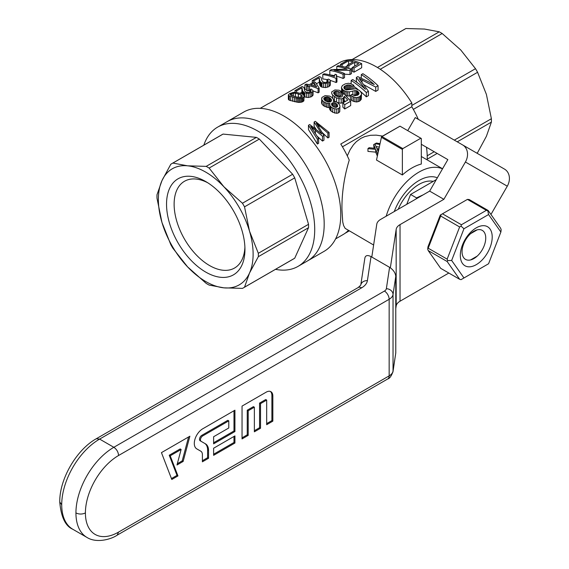 <?xml version="1.0" encoding="UTF-8"?>
<svg xmlns="http://www.w3.org/2000/svg" width="569" height="569" viewBox="0 0 569 569"><rect width="100%" height="100%" fill="white"/><g stroke="black" fill="none" stroke-linecap="round" stroke-linejoin="round"><path stroke-width="0.85" d="M416.288 198.823L416.536 197.891L423.172 194.847M436.288 179.619L410.583 194.456L416.536 197.891M410.583 194.456L406.757 204.328M433.215 181.39A35.178 20.306 120 0 0 398.208 209.257M470.584 233.667A16.75 9.673 120 0 0 462.056 251.726A16.75 9.673 120 0 0 470.584 259.926L477.22 256.1A16.75 9.673 120 0 0 485.741 238.048A16.75 9.673 120 0 0 477.22 229.84L470.584 233.667M289.095 143.182A80.4 46.423 60 0 1 307.537 260.901A80.4 46.423 -120 0 0 319.863 196.476A80.4 46.423 -120 0 0 267.338 125.628A80.4 46.423 -120 0 0 227.138 121.645A80.4 46.423 60 0 1 289.095 143.182M170.792 164.263A71.694 41.395 60 0 1 171.817 163.637A71.694 41.395 60 0 1 172.869 163.068L187.614 165.821L206.191 166.368A71.694 41.395 60 0 1 209.129 168.061L223.873 186.76A67 38.685 -120 0 0 187.614 165.821A67 38.685 -120 0 0 161.973 180.622L170.792 164.263M294.728 258.205L244.528 287.189A71.694 41.395 60 0 1 243.504 287.814L293.704 258.831A71.694 41.395 -120 0 0 294.728 258.205L308.533 227.692A71.694 41.395 -120 0 0 308.533 224.3L294.728 177.855A71.694 41.395 -120 0 0 292.651 174.256L259.329 139.078A71.694 41.395 -120 0 0 256.391 137.385L223.069 134.085L172.869 163.068M223.069 134.085A71.694 41.395 -120 0 0 222.017 134.654L171.817 163.637M203.816 145.166A80.4 46.423 60 0 1 217.657 127.115A80.4 46.423 60 0 1 279.614 148.651A80.4 46.423 60 0 1 298.064 266.37A80.4 46.423 60 0 1 275.51 269.336M308.533 224.3L258.333 253.283A71.694 41.395 60 0 1 258.333 256.676L249.514 273.035L244.528 287.189M308.533 227.692L258.333 256.676M243.504 287.814A71.694 41.395 60 0 1 242.451 288.383L223.873 287.843A67 38.685 -120 0 0 249.514 273.035A67 38.685 -120 0 0 249.514 231.17A67 38.685 -120 0 0 223.873 186.76L242.451 203.24A71.694 41.395 60 0 1 244.528 206.839L249.514 231.17L258.333 253.283M223.873 287.843L209.129 285.083A71.694 41.395 60 0 1 206.191 283.39L187.614 266.904L172.869 248.212A71.694 41.395 60 0 1 170.792 244.613L161.973 222.493A67 38.685 -120 0 0 187.614 266.904A67 38.685 -120 0 0 223.873 287.843M259.329 139.078L209.129 168.061M256.391 137.385L206.191 166.368M292.651 174.256L242.451 203.24M156.987 194.776L161.973 180.622A67 38.685 -120 0 0 161.973 222.493L156.987 198.168A71.694 41.395 60 0 1 156.987 194.776M190.743 259.99A55.442 32.013 -120 0 0 244.947 249.464A55.442 32.013 -120 0 0 205.743 181.561A55.442 32.013 -120 0 0 167.293 195.8A55.442 32.013 -120 0 0 190.743 259.99M294.728 177.855L244.528 206.839M207.692 182.741A50.086 28.919 -120 0 0 184.491 181.269A50.086 28.919 -120 0 0 195.985 254.599A50.086 28.919 -120 0 0 234.577 268.02A50.086 28.919 -120 0 0 242.252 259.18A50.086 28.919 -120 0 0 244.905 247.195M298.064 266.37L324.117 251.327A80.4 46.423 -120 0 0 336.443 186.902A80.4 46.423 -120 0 0 283.917 116.048A80.4 46.423 -120 0 0 243.717 112.072L217.657 127.115M314.116 122.022L315.304 121.332L329.081 132.442L327.886 133.132L316.293 123.167L323.96 135.401L322.488 136.254L310.667 126.418L318.619 138.48L318.619 143.303L317.367 144.028L308.483 129.597L308.483 125.272L309.735 124.547L321.869 134.042L314.116 122.022L314.116 126.346L315.98 129.092M260.218 108.345L267.551 104.113A75.378 43.521 60 0 1 269.706 103.003L340.767 61.971A75.378 43.521 60 0 1 348.271 59.83M348.612 59.788A75.378 43.521 60 0 1 376.301 66.815A75.378 43.521 60 0 1 411.835 103.003L411.835 106.744A72.028 41.587 60 0 1 418.3 119.341M426.48 147.271A72.028 41.587 60 0 1 427.198 159.896M348.377 230.438A75.378 43.521 60 0 1 342.922 234.67L335.596 238.902M382.574 136.098L376.152 135.138L370.355 135.308L364.793 136.596L360.917 138.345L356.329 141.681L353.385 144.853L350.091 149.818L347.289 155.856M411.835 103.003L340.767 144.035A75.378 43.521 60 0 1 349.252 160.095C344.138 176.973 341.706 193.517 341.955 209.733L342.723 221.917L343.605 225.566L345.155 228.375L373.62 245.019M442.511 168.844A50.25 29.012 120 0 0 386.173 216.206M420.84 138.21L421.309 138.48L421.309 164.036A50.25 29.012 120 0 0 402.361 174.982L376.5 160.053L381.422 137.335L402.361 149.419L402.831 148.601L381.991 136.567L399.993 126.169L420.84 138.21L402.831 148.601M381.422 137.335L376.5 160.053M379.174 147.094L376.059 146.546M377.275 155.863L375.696 152.136L367.951 151.397L367.951 148.609A53.6 30.946 120 0 1 369.139 147.698L375.256 148.345L373.684 144.597L374.053 148.203M437.341 177.798A39.93 23.059 120 0 0 418.94 180.551A39.93 23.059 120 0 0 394.274 211.533M329.323 97.527L327.303 96.901L324.636 97.384L323.74 98.956L325.226 100.869L328.149 102.043L330.838 101.773L331.642 100.03L330.077 98.067A80.4 46.423 -120 0 0 329.323 97.527L329.323 101.659A75.378 43.521 60 0 1 329.835 102.029M329.323 101.659L325.71 101.111M381.472 136.802L381.991 136.567M342.446 146.809L411.835 106.744M335.582 103.117L333.199 102.626L331.606 103.544L331.77 105.18L332.559 106.076L334.864 107.235L336.037 107.399L337.63 106.481L337.374 104.675L335.582 103.117L335.582 107.335L333.896 106.901M381.415 136.766L399.993 126.169M318.619 138.48L317.367 139.206L317.367 144.028M317.367 139.206L308.483 125.272M333.683 100.386L333.263 101.41L336.905 102.079L339.302 104.397L339.942 105.998L339.729 111.744L338.569 112.854L336.748 113.316L332.765 112.299L330.162 110.194L329.565 108.387L329.849 103.38L328.206 103.423L328.206 107.598L323.711 105.884L322.125 104.362L321.549 102.932L321.89 97.463L325.077 95.628L329.572 96.061L331.684 97.256L333.512 99.333L333.683 101.374M339.942 105.998L339.729 111.744M339.729 107.413L338.569 108.515L338.569 112.854M338.569 108.515L336.748 108.985L336.748 113.316M336.748 108.985L334.764 108.843L334.764 113.153M334.764 108.843L332.765 108.032L332.765 112.299M332.765 108.032L331.044 106.951L331.044 111.19M331.044 106.951L330.162 105.976L330.162 110.194M330.162 105.976L329.615 105.087L329.615 109.291M329.615 105.087L329.565 104.198M329.565 107.569L328.206 107.598M328.206 103.423L326.67 103.153L326.67 107.321M326.67 103.153L325.084 102.555L325.084 106.709M325.084 102.555L323.711 101.744L323.711 105.884M323.711 101.744L322.125 100.244L322.125 104.362M322.125 100.244L321.549 98.814M337.374 104.675L337.374 106.744M336.599 103.885L336.599 107.242M334.373 102.74L334.373 106.951M333.199 102.626L333.199 106.503M332.268 103.025L332.268 105.742M331.606 103.544L331.606 104.724M331.058 98.985L331.058 101.524M330.077 98.067L330.077 101.965M328.341 97.135L328.341 101.254M327.303 96.901L327.303 101.019M326.3 96.886L326.3 101.005M325.411 97.05L325.411 100.962M324.636 97.384L324.636 100.272M323.91 98.032L323.91 99.276M357.218 90.891L354.949 90.592L349.295 91.894L346.101 91.559L343.399 90.251L341.741 88.323L341.485 87.306L342.417 85.499L345.219 83.885L348.456 83.28L350.348 83.593L353.783 85.243L352.282 86.232L349.85 85.073L347.581 84.959L344.473 86.282L343.847 87.47L344.899 89.269L346.429 89.987L355.902 88.728L359.551 90.499L361.265 92.697L361.507 93.835L361.258 94.987L359.544 96.844L356.628 97.655L354.964 97.47L350.397 95.372L351.891 94.369L354.878 95.677L357.681 95.187L358.776 94.269L359.046 93.273L357.218 90.891L357.218 95.115L354.949 94.803L353.377 95.201M358.05 91.495L358.05 94.881M361.258 94.987L361.258 99.319L359.544 101.19L356.628 101.986L353.434 101.36L350.397 99.603L350.397 95.372M361.507 93.835L361.258 99.319M360.568 95.962L360.568 100.3M359.544 96.844L359.544 101.19M358.143 97.356L358.143 101.702M356.628 97.655L356.628 101.986M354.964 97.47L354.964 101.78M353.434 97.071L353.434 101.36M351.848 96.317L351.848 100.578M358.747 92.334L358.747 94.298M356.279 90.627L356.279 94.845M354.949 90.592L354.949 94.803M352.887 91.125L352.887 94.931M349.295 91.894L349.295 96.076L345.803 95.592M350.397 95.841L349.295 96.076M347.631 91.822L347.631 95.99M346.101 91.559L346.101 95.72M344.686 90.99L344.686 94.397M343.399 90.251L343.399 94.105M342.417 89.361L342.417 93.487L341.741 92.441L341.485 87.306M343.178 94.184L342.417 93.487M341.741 88.323L341.741 92.441M353.783 85.243L353.783 88.835M352.282 86.232L352.282 89.098M351.002 85.499L351.002 89.39M349.85 85.073L349.85 89.198L347.581 89.077L345.739 89.71M350.604 89.482L349.85 89.198M348.733 84.881L348.733 89.006M347.581 84.959L347.581 89.077M346.464 85.25L346.464 89.361M345.305 85.798L345.305 89.497M344.473 86.282L344.473 88.828M343.996 86.908L343.996 88.181M336.528 97.975L332.659 95.115L331.741 93.629L331.691 91.922L334.928 89.938L339.067 90.222L341.165 91.296L339.835 92.313L338.292 91.509L335.568 91.189L333.839 92.299L333.69 93.33L335.66 95.706L338.889 97.249L341.727 96.908L342.545 95.784L342.346 94.49L344.145 93.835L350.66 101.246L344.75 104.66A80.4 46.423 -120 0 0 342.865 102.897L347.716 100.094L344.359 96.31L343.029 98.409L341.215 98.928L336.528 97.975L336.528 101.901M338.96 98.771L338.96 102.961L337.353 102.42M333.839 92.299L333.839 93.608M334.643 91.609L334.643 94.746M342.346 94.49L342.346 96.225M350.66 101.246L350.66 105.578L344.75 108.992L344.75 104.66M342.865 102.897L342.865 107.185A75.378 43.521 60 0 1 344.75 108.992M344.359 96.31L343.961 101.687L343.029 102.626L341.215 103.138L338.96 102.961M345.262 101.517L344.359 100.514M343.961 97.47L343.961 101.687M343.029 98.409L343.029 102.626M341.215 98.928L341.215 103.138M334.337 96.716L334.337 100.862L333.647 100.187M335.39 101.467L334.337 100.862M332.659 95.115L332.659 98.06M331.741 93.629L331.691 91.922M341.165 91.296L341.165 95.436L339.835 96.445L336.812 95.286L335.347 95.4M339.835 92.313L339.835 96.445M338.292 91.509L338.292 95.635M336.812 91.168L336.812 95.286M335.568 91.189L335.568 95.3M313.064 90.691L312.815 91.581L310.077 93.074L308.277 93.38L304.707 92.896L302.701 91.232L301.897 87.818L296.655 90.841A80.4 46.423 -120 0 0 295.005 90.585L301.968 86.559A80.4 46.423 -120 0 1 302.544 86.644L303.995 87.562L304.813 91.175L306.2 92.192L308.362 92.434L310.418 91.901L311.129 90.755L309.685 89.717L311.257 89.041L313.064 90.691L313.064 94.838L311.67 96.63L308.277 97.527L304.145 96.844M310.624 90.179L310.624 91.694M309.685 89.717L309.685 92.185M312.815 91.581L312.815 95.72M311.67 92.491L311.67 96.63M310.077 93.074L310.077 97.214M308.277 93.38L308.277 97.527M306.371 93.266L306.371 97.427M304.707 92.896L304.707 97.079M303.946 92.569L303.946 95.528M303.405 92.214L303.405 94.817M302.978 91.723L302.978 94.44M302.701 91.232L302.701 94.29M302.438 90.542L302.438 94.148M302.246 89.553L302.246 93.849L301.897 92.178L301.897 87.818M302.125 88.316L302.125 92.655M302.039 88.046L302.039 92.391M296.655 90.841L296.655 92.427M300.112 93.202L301.897 92.178M295.005 90.585L295.005 92.363M327.865 80.222L326.926 79.76L328.505 79.084L329.807 79.816L330.312 80.734L330.063 81.623L328.918 82.533L325.518 83.423L321.954 82.939L320.653 82.256L319.686 80.585L319.138 77.861L313.903 80.883A80.4 46.423 -120 0 0 312.253 80.627L319.216 76.609A80.4 46.423 -120 0 1 319.792 76.687L321.236 77.604L321.748 80.307L322.651 81.772L324.465 82.427L326.77 82.292L328.277 81.346L327.865 80.222L327.865 81.737M326.926 79.76L326.926 82.228M330.312 80.734L330.312 84.881L328.918 86.673L325.518 87.569L321.954 87.121L320.653 86.467L319.686 84.845L319.138 77.861M330.063 81.623L330.063 85.763M328.918 82.533L328.918 86.673M327.324 83.124L327.324 87.263M325.518 83.423L325.518 87.569M323.619 83.309L323.619 87.47M321.954 82.939L321.954 87.121M321.193 82.619L321.193 86.808M320.653 82.256L320.653 86.467M320.226 81.765L320.226 85.99M319.942 81.282L319.942 85.514M319.686 80.585L319.686 84.845M319.494 79.603L319.494 83.892M319.365 78.358L319.365 82.697M319.287 78.088L319.287 82.434M313.903 80.883L313.903 82.036M316.485 83.75L319.138 82.221M312.253 80.627L312.253 82.989M289.536 93.622L293.305 92.406L296.25 92.356L301.662 93.743L303.042 94.475L304.145 96.005L303.86 100.891L302.018 102.036L298.661 102.434L289.301 100.236L288.355 99.234L288.355 94.838L289.536 93.622M304.145 96.005L303.86 100.891M303.86 96.751L302.978 97.505L302.978 101.645M302.978 97.505L302.018 97.896L302.018 102.036M302.018 97.896L300.958 98.174L300.958 102.32M300.958 98.174L299.785 98.281L299.785 102.427M299.785 98.281L298.661 98.281L298.661 102.434M298.661 98.281L297.423 98.117L297.423 102.285M297.423 98.117L296.1 97.946L296.1 102.121M296.1 97.946L294.5 97.576L294.5 101.78M294.5 97.576L292.701 97.079L292.701 101.318M292.701 97.079L290.688 96.431L290.688 100.72M290.688 96.431L289.301 95.912L289.301 100.236M289.301 95.912L288.597 95.372L288.597 99.739M288.597 95.372L288.355 94.838M302.132 95.72L300.93 94.774L295.403 93.174L291.961 93.366L290.304 94.326L290.318 94.881L291.42 95.471L296.947 97.071L300.532 97.278L301.662 96.95L302.274 96.353L302.132 95.72L302.132 96.495M300.93 94.774L300.93 97.164M298.341 93.821L298.341 97.285M295.403 93.174L295.403 96.652M293.369 93.117L293.369 96.083M291.961 93.366L291.961 95.635M290.851 93.821L290.851 95.158M347.275 65.215L353.107 61.843A80.4 46.423 -120 0 0 348.569 60.805L342.076 64.56A80.4 46.423 -120 0 0 340.504 64.311L348.399 59.759A80.4 46.423 -120 0 1 361.678 63.621L354.053 68.024A80.4 46.423 -120 0 0 352.488 67.362L358.719 63.764A80.4 46.423 -120 0 0 354.679 62.313L348.84 65.684A80.4 46.423 -120 0 0 347.275 65.215L347.275 67.875M348.84 65.684L348.84 68.444M340.504 64.311L340.504 66.04M342.076 64.56L342.076 66.374M361.678 63.621L361.678 67.754L354.053 72.156L354.053 68.024M352.488 67.362L352.488 71.516A75.378 43.521 60 0 1 354.053 72.156M354.679 62.313L354.679 66.096M350.333 69.034L352.488 67.796M348.569 60.805L348.569 64.468M345.099 67.17L347.275 65.919M368.435 91.275L366.315 92.498A80.4 46.423 -120 0 0 351.137 80.471L352.723 79.546A80.4 46.423 -120 0 1 365.454 89.297L356.365 77.448L357.801 76.616L374.21 84.518A80.4 46.423 -120 0 0 361.294 74.603L362.88 73.686A80.4 46.423 -120 0 1 378.065 85.713L375.711 87.071L359.139 78.522L368.435 91.275L368.435 95.613L366.315 96.837A75.378 43.521 60 0 0 360.59 91.588M351.137 80.471L351.137 83.878M353.783 86.339A75.378 43.521 60 0 1 357.937 89.418M366.315 92.498L366.315 96.837M356.365 77.448L356.365 81.559L357.375 82.711M361.294 74.603L361.294 78.003M378.065 85.713L378.065 90.051L375.711 91.41L364.117 84.873M375.711 87.071L375.711 91.41M362.005 79.752L362.005 82.036M360.312 79.034L360.312 79.838M319.145 88.088L318.085 88.7L318.085 92.839L319.145 92.228L319.145 88.088L315.475 82.32A80.4 46.423 -120 0 0 313.988 81.979L309.351 84.66A80.4 46.423 -120 0 0 306.214 84.112L304.884 84.881L304.884 89.29A75.378 43.521 60 0 1 306.563 89.504M318.085 88.7A80.4 46.423 -120 0 0 309.508 85.77L308.049 86.609L308.049 90.891L309.508 90.051A75.378 43.521 60 0 1 309.685 90.087M309.508 85.77L309.508 90.051M308.049 86.609A80.4 46.423 -120 0 0 306.563 86.268L306.563 90.585A75.378 43.521 60 0 1 308.049 90.891M304.884 84.881A80.4 46.423 -120 0 1 308.021 85.428L306.563 86.268M313.064 90.997A75.378 43.521 60 0 1 318.085 92.839M316.691 86.837L314.216 83.053L310.83 85.001A80.4 46.423 -120 0 1 316.691 86.837M314.216 83.053L314.216 85.969M351.464 69.518L350.006 70.357L350.006 74.496L351.464 73.65L351.464 69.518A80.4 46.423 -120 0 0 338.185 65.655L336.791 66.459L336.791 69.155M350.006 70.357L334.11 70.172A80.4 46.423 -120 0 1 344.501 73.536L343.107 74.34A80.4 46.423 -120 0 0 329.828 70.478L331.35 69.596L347.104 69.119A80.4 46.423 -120 0 0 336.791 66.459M350.006 74.496L344.501 74.212M344.501 73.536L344.501 77.676L343.107 78.479L343.107 74.34M329.828 70.478L329.828 74.888A75.378 43.521 60 0 1 334.487 75.656M336.606 76.189A75.378 43.521 60 0 1 343.107 78.479M322.794 74.539L324.124 73.771A80.4 46.423 -120 0 1 334.437 76.431L335.041 74.247A80.4 46.423 -120 0 1 336.606 74.788L336.322 76.459L336.94 77.903L336.08 78.401A80.4 46.423 -120 0 0 322.794 74.539L322.794 78.949A75.378 43.521 60 0 1 327.175 79.653M330.134 80.407A75.378 43.521 60 0 1 336.08 82.533L336.94 82.036L336.94 77.903M336.08 78.401L336.08 82.533M336.606 74.788L336.606 77.412M321.257 133.011L321.257 133.43M320.809 132.271L320.809 133.054M329.081 132.442L329.081 137.264L327.886 137.954L322.381 132.648M327.886 133.132L327.886 137.954M318.953 125.237L318.953 127.093M317.651 124.17L317.651 125.109M323.96 135.401L323.96 140.216L322.488 141.069L317.367 136.396M322.488 136.254L322.488 141.069M315.382 130.209L315.382 133.224M312.858 128.181L312.858 129.455M379.743 144.462L375.248 143.673A53.6 30.946 120 0 1 376.436 143.032L379.921 143.658M377.709 153.879A53.6 30.946 120 0 0 377.631 153.936L377.631 154.235M373.684 144.597A53.6 30.946 120 0 1 374.871 143.893L376.927 148.545L378.812 148.786M377.631 153.936L375.696 149.384L367.951 148.609M378.613 149.69L377.318 149.533L378.186 151.674M375.078 147.947L375.078 148.317M375.696 149.384L375.696 152.136M375.248 143.673L375.248 144.725M377.908 149.576L377.908 151.02M344.963 233.354L349.195 230.914M457.256 141.83L491.388 122.122A71.694 41.395 -120 0 0 491.388 118.729L486.403 94.404L477.583 72.284A71.694 41.395 -120 0 0 475.506 68.685L460.762 49.994L442.184 33.507A71.694 41.395 -120 0 0 439.247 31.814L424.502 29.055L405.925 28.514A71.694 41.395 -120 0 0 404.872 29.083L352.097 59.553M427.205 155.785L434.218 151.738M454.318 140.13L491.388 118.729M427.219 159.171L437.156 153.431M476.779 153.097L477.583 152.634L486.403 136.275L491.388 122.122M413.343 109.376L477.583 72.284M352.161 59.553L405.925 28.514M411.835 105.45L475.506 68.685M377.446 67.491L439.247 31.814M380.256 69.269L442.184 33.507M476.808 153.118A71.694 41.395 -120 0 0 477.583 152.634M402.361 149.419L402.361 174.982M421.309 144.284L447.846 159.605L429.652 191.106L380.654 219.399A13.4 7.738 180 0 0 376.778 224.193L371.799 257.053M395.775 308.576L396.166 306.001A13.4 7.738 180 0 1 400.035 301.207L448.827 273.035M390.348 267.807L396.166 229.414A13.4 7.738 180 0 1 400.035 224.613L443.87 199.314L465.406 162.009L507.285 186.184L490.955 214.463M429.652 191.106L443.87 199.314M465.406 162.009A13.4 10.939 120 0 0 462.633 144.931L415.256 117.577L407.717 130.635M462.633 144.931L504.504 169.107A13.4 10.939 120 0 1 507.285 186.184M200.821 451.21L196.767 448.87A11.935 6.892 -60 0 1 194.939 439.311A11.935 6.892 -60 0 1 202.735 428.791L234.933 410.199L234.933 431.537L213.617 443.848L213.617 436.736L228.781 427.98L228.781 420.868L202.735 435.904A3.222 1.863 120 0 0 200.629 438.742A3.222 1.863 120 0 0 201.12 441.324L205.509 443.863A14.723 8.499 -60 0 1 208.56 450.598L208.56 458.258L202.4 461.815L202.4 454.702A7.625 4.403 120 0 0 200.821 451.21M213.617 448.223L213.617 455.335L234.933 443.023L234.933 435.911L213.617 448.223M266.676 424.702L272.836 421.145L272.836 395.981A9.389 5.42 120 0 0 270.894 391.685A9.389 5.42 120 0 0 266.2 392.155L242.045 406.095L242.045 438.919L248.205 435.363L248.205 410.747L254.364 407.191L254.364 431.814L260.517 428.258L260.517 403.634L266.676 400.078L266.676 424.702M171.795 479.482L161.447 452.632L189.875 436.217L183.147 461.438L176.987 464.994L181.127 449.474L170.195 455.79L177.955 475.926L171.795 479.482M358.235 287.516L96.268 438.756L99.618 439.09A53.6 30.946 120 0 0 61.715 504.739A53.6 30.946 120 0 0 72.818 529.277L87.036 537.485A53.6 30.946 -60 0 1 75.933 512.946A53.6 30.946 -60 0 1 113.836 447.298C116.709 449.282 118.288 452.021 118.572 455.499A46.9 27.077 -60 0 0 85.407 512.939A46.9 27.077 -60 0 0 118.572 532.093L389.153 375.867A13.4 7.738 0 0 0 393.03 371.073A6.7 5.448 8.6 0 1 392.987 371.685A6.7 5.448 8.6 0 1 392.98 371.742L395.775 352.958L395.775 276.37C395.398 272.836 393.343 269.82 389.587 267.323L371.038 256.612C367.638 254.891 365.59 255.31 364.9 257.871L360.767 285.119A6.7 5.448 8.6 0 1 367.396 280.652A20.1 11.608 180 0 1 361.585 287.85A6.7 3.869 -120 0 0 358.235 287.516L360.767 285.119M118.572 455.499L389.153 299.28A6.7 3.869 -120 0 0 384.416 291.072A6.7 3.869 0 0 0 386.358 288.675L389.587 267.323M266.676 423.606L271.89 420.598L272.836 421.145M271.89 420.598L271.89 395.434A9.389 5.42 120 0 0 270.396 391.458M242.045 437.831L247.252 434.823L248.205 435.363M247.252 434.823L247.252 410.199L248.205 410.747M247.252 410.199L253.411 406.643L254.364 407.191M254.364 430.719L259.571 427.71L260.517 428.258M259.571 427.71L259.571 403.087L260.517 403.634M259.571 403.087L265.73 399.53L266.676 400.078M213.617 454.24L233.987 442.476L234.933 443.023M233.987 442.476L233.987 436.459M233.987 410.747L233.987 430.989L234.933 431.537M233.987 430.989L213.617 442.753M201.12 441.324L200.174 440.783A3.222 1.863 120 0 1 199.683 438.201A3.222 1.863 120 0 1 201.782 435.356L227.828 420.32L228.781 420.868M200.174 440.783L204.563 443.315A14.723 8.499 -60 0 1 207.607 450.051L207.607 457.711L208.56 458.258M204.563 443.315L205.509 443.863L204.563 443.315M207.607 457.711L202.4 460.719M188.581 436.964L182.201 460.89L183.147 461.438M182.201 460.89L177.336 463.699M170.195 455.79L169.242 455.243L180.181 448.927L181.127 449.474M169.242 455.243L177.002 475.378L177.955 475.926M177.002 475.378L171.447 478.586M467.434 199.392L442.462 213.809L461.416 224.748L486.388 210.331L467.434 199.392L469.212 199.548L488.166 210.494L500.649 228.254L501.161 229.734L500.876 232.045L488.572 214.541L463.963 228.745L451.658 260.46L463.963 277.964L488.572 263.753L500.876 232.045M428.201 250.573L440.683 268.333L459.638 279.279L447.149 261.512L428.201 250.573L427.689 249.094L428.201 248.205L447.149 259.144L459.638 226.96L440.683 216.021L428.201 248.205M427.689 249.094L427.973 246.782L440.278 215.075L442.462 213.809M462.056 251.726A16.75 9.673 -60 0 1 469.368 234.869A16.75 9.673 -60 0 1 482.277 230.381A16.75 9.673 -60 0 1 482.277 249.72A16.75 9.673 -60 0 1 465.527 259.393A16.75 9.673 -60 0 1 462.056 251.726M460.321 255.46A22.554 13.023 -60 0 1 484.24 225.701A22.554 13.023 -60 0 1 484.24 257.593A22.554 13.023 -60 0 1 460.321 255.46M440.683 216.021L441.06 214.62M447.149 261.512L447.661 260.623L447.149 259.144M447.661 260.623L451.658 260.46M459.638 226.96L461.039 226.149L463.963 228.745M461.039 226.149L461.416 224.748M486.388 210.331L487.789 210.708L488.572 214.541M463.963 277.964L461.039 279.656L459.638 279.279M487.789 210.708L488.166 210.494M302.167 88.743L302.167 93.06M319.415 78.785L319.415 83.102M374.985 147.712L374.985 148.303M396.166 229.414L396.166 306.001M400.035 224.613L400.035 301.207M392.98 371.685C391.308 376.166 389.573 378.584 387.766 378.94A6.7 3.869 -120 0 0 389.153 375.867L389.153 299.28A13.4 7.738 -0 0 0 393.03 294.486L395.775 276.37M395.775 352.958L393.03 371.073L393.03 294.486A6.7 5.448 -171.4 0 0 386.358 288.675M361.585 287.85L99.618 439.09L113.836 447.298L384.416 291.072M118.572 532.093L117.186 535.159C111.503 539.156 96.723 543.566 87.036 537.485M85.407 512.939C82.249 514.412 79.091 514.412 75.933 512.946M392.98 371.742A6.7 5.448 8.6 0 1 392.909 372.112M61.715 504.739L59.759 502C61.039 517.001 65.392 526.09 72.818 529.277M371.038 256.612L367.396 280.652M271.89 395.434L272.836 395.981M201.782 435.356L202.735 435.904M207.607 450.051L208.56 450.598M421.309 156.496L442.554 168.765M387.766 378.94L117.186 535.159M96.268 438.756C76.381 449.816 59.389 479.254 59.759 502"/></g></svg>
